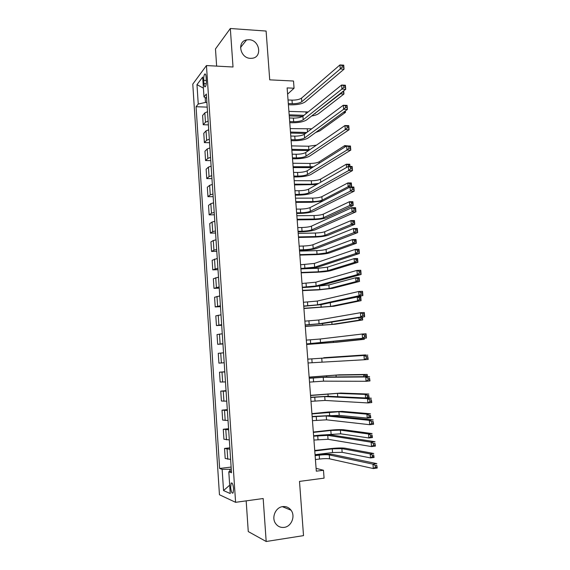 <?xml version="1.0" encoding="UTF-8"?>
<svg xmlns="http://www.w3.org/2000/svg" width="570" height="570" viewBox="0 0 570 570"><rect width="100%" height="100%" fill="white"/><g stroke="black" fill="none" stroke-linecap="round" stroke-linejoin="round"><path stroke-width="0.85" d="M282.706 506.609C286.14 506.238 288.926 507.45 291.063 510.236C295.631 516.071 291.469 526.58 284.202 527.378C280.597 527.792 277.711 526.481 275.552 523.445C271.256 517.475 275.623 507.3 282.706 506.609M249.076 39.722C259.663 39.95 262.606 57.214 252.211 58.268L250.415 58.347C240.155 58.24 236.728 41.581 246.603 39.9L249.076 39.722M233.565 488.661C233.037 484.201 232.225 482.363 231.135 483.146L230.658 487.435C231.178 491.889 231.99 493.727 233.094 492.95L233.565 488.661M246.176 500.866L248.263 531.568L266.183 541.5L303.518 535.629L299.499 481.401L324.081 478.145L323.475 470.257L316.094 468.348M192.781 84.132L219.45 494.746L235.595 502.32L206.454 65.557L192.781 84.132M206.454 65.557L233.023 67.004L230.33 28.5L215.474 48.949L216.643 66.113M230.33 28.5L266.105 31.051L269.724 79.843L293.507 81.026L294.063 88.222L287.116 87.901L316.307 471.183L323.475 470.257M203.725 80.334L203.939 83.576C204.181 86.198 204.673 87.224 205.399 86.669C206.141 85.5 206.447 83.434 206.34 80.463L206.119 77.192C205.877 74.585 205.392 73.558 204.666 74.114C203.925 75.29 203.611 77.363 203.725 80.334L206.34 80.456M205.157 97.499L205.485 102.436L198.246 104.025L196.066 106.725L219.635 468.469L231.128 467.065M198.246 104.025L196.978 84.659L202.678 77.078L203.989 96.921L206.611 98.204M231.384 470.941L228.798 471.775L231.506 472.758L206.333 94.036L203.989 96.921M228.798 471.775L230.237 493.542L223.54 490.563L222.15 469.374L219.635 468.469M266.183 541.5L263.176 498.522L235.595 502.32M287.594 94.143L294.063 88.222M206.896 102.493L205.485 102.436M231.263 469.074L229.81 469.253L229.952 471.404M196.066 106.725L207.202 107.124M207.509 111.706L204.844 112.867L202.607 115.468L203.212 124.737L208.385 124.88M230.622 459.434L225.193 458.451L224.537 448.44L229.853 447.842M229.325 439.926L223.924 439.221L223.269 429.253L228.577 428.697M228.036 420.503L222.663 420.076L222.015 410.151L227.309 409.638M226.746 401.166L221.409 401.009L220.761 391.127L226.048 390.664M225.471 381.921L220.162 382.028L219.514 372.189L224.794 371.768M224.195 362.755L218.916 363.133L218.267 353.336L223.533 352.823M222.927 343.674L217.676 344.316L222.948 343.959M217.676 344.316L217.035 334.562L222.272 333.785M221.666 324.679L216.443 325.577L221.702 325.27M216.443 325.577L215.802 315.873L221.01 314.832M220.405 305.762L215.211 306.924L220.469 306.66M215.211 306.924L214.577 297.262L219.756 295.958M219.158 286.931L213.992 288.356L219.236 288.128M213.992 288.356L213.358 278.73L218.502 277.177M217.911 268.185L212.774 269.859L218.011 269.681M212.774 269.859L212.14 260.276L217.263 258.466M216.664 249.518L213.928 250.159L211.563 251.448L216.785 251.306M211.563 251.448L210.929 241.901L213.287 240.526L216.023 239.842M215.432 230.936L212.703 231.648L210.351 233.116L215.567 233.016M210.351 233.116L209.724 223.611L212.069 222.051L214.79 221.303M214.199 212.425L211.484 213.209L209.147 214.854L214.363 214.797M209.147 214.854L208.527 205.392L210.85 203.654L213.565 202.835M212.973 194.007L210.266 194.855L207.95 196.679L213.152 196.664M207.95 196.679L207.33 187.259L209.639 185.343L212.339 184.452M211.755 175.66L209.055 176.579L206.76 178.574L211.955 178.602M206.76 178.574L206.141 169.197L208.435 167.11L211.128 166.148M210.544 157.391L207.858 158.382L205.57 160.555L210.758 160.619M205.57 160.555L204.958 151.214L207.231 148.948L209.917 147.922M209.333 139.201L206.654 140.263L204.388 142.607L209.568 142.714M204.388 142.607L203.775 133.302L206.034 130.872L208.706 129.775M208.128 121.097L205.464 122.222L203.212 124.737M224.808 371.939L219.514 372.189M226.083 391.148L220.761 391.127M227.366 410.436L222.015 410.151M228.656 429.816L223.269 429.253M229.945 449.281L224.537 448.44M222.15 469.374L229.81 469.253M203.412 88.122L196.978 84.659M223.54 490.563L229.689 485.191M288.313 103.562L292.275 103.712C296.592 103.747 299.77 103.085 301.794 101.731L340.283 68.956L339.948 64.944L343.724 65.158L344.059 69.169L305.235 101.866C302.185 103.89 297.433 104.88 290.992 104.83L288.399 104.73M288.035 99.964L292.004 100.128C296.322 100.163 299.492 99.493 301.516 98.126L339.948 64.944L342.057 65.465L342.185 67.075L343.703 67.16L343.567 65.55L342.057 65.465M343.703 67.16L344.059 69.169L340.283 68.956L342.185 67.075M343.567 65.55L343.724 65.158M302.677 116.351L289.246 115.902M288.905 111.392L308.156 111.962M289.168 114.826L303.967 115.332M313.671 114.392L340.511 93.836L340.468 93.38M342.235 91.991L343.632 92.219L343.525 90.979M343.696 90.851L343.959 93.993L318.544 113.694C317.169 114.691 314.868 115.461 311.633 115.995M343.632 92.219L343.959 93.993L340.511 93.836L342.249 92.162M289.681 121.574L293.657 121.695C297.982 121.702 301.16 121.068 303.197 119.793L341.943 89.077L341.608 85.044L345.392 85.229L345.726 89.255L306.646 119.907C303.575 121.809 298.815 122.749 292.36 122.742L289.767 122.664M289.403 117.962L293.379 118.097C297.704 118.104 300.882 117.463 302.919 116.173L341.608 85.044L343.724 85.607L343.86 87.224L345.377 87.296L345.242 85.678L343.724 85.607M345.377 87.296L345.726 89.255L341.943 89.077L343.86 87.224M345.242 85.678L345.392 85.229M291.056 139.664L295.039 139.757C299.371 139.736 302.563 139.13 304.608 137.94L343.617 109.29L343.283 105.243L347.073 105.393L347.408 109.433L308.064 138.025C304.978 139.8 300.205 140.704 293.735 140.733L291.135 140.676M290.786 136.038L294.761 136.137C299.093 136.123 302.278 135.51 304.33 134.306L343.283 105.243L345.406 105.849L345.541 107.474L347.059 107.53L346.923 105.906L345.406 105.849M347.059 107.53L347.408 109.433L343.617 109.29L345.541 107.474M346.923 105.906L347.073 105.393M292.446 157.833L296.429 157.89C300.768 157.847 303.967 157.27 306.026 156.166L345.299 129.611L344.957 125.535L348.755 125.649L349.096 129.718L309.489 156.216C306.382 157.869 301.594 158.731 295.118 158.795L292.517 158.759M292.168 154.192L296.151 154.256C300.49 154.214 303.689 153.636 305.741 152.511L344.957 125.535L347.087 126.184L347.223 127.815L348.747 127.865L348.612 126.234L347.087 126.184M348.747 127.865L349.096 129.718L345.299 129.611L347.223 127.815M348.612 126.234L348.755 125.649M305.492 133.437L290.558 133.052M290.216 128.606L311.712 128.799M290.479 132.055L306.767 132.482M345.356 110.922L345.477 112.368L319.905 130.844L315.666 132.496M345.228 111.022L345.477 112.368L343.475 112.297M308.577 150.565L291.868 150.273M291.534 145.892L308.605 146.234L316.421 145.165M291.797 149.354L309.881 149.668M312.189 167.637L293.187 167.566M292.852 163.241L309.952 163.455C314.049 163.405 317.105 162.863 319.122 161.844L344.772 145.578L348.263 145.97M293.123 166.725L313.607 166.739M344.893 147.039L344.772 145.578L346.382 146.098M293.835 176.08L297.825 176.102C302.171 176.03 305.377 175.489 307.451 174.47L346.98 150.024L346.645 145.934L350.45 146.013L350.785 150.095L310.914 174.491C307.793 176.016 302.991 176.828 296.507 176.935L293.899 176.921M293.557 172.425L297.54 172.453C301.893 172.389 305.1 171.834 307.166 170.8L346.645 145.934L348.783 146.625L348.918 148.264L350.443 148.293L350.308 146.654L348.783 146.625M350.443 148.293L350.785 150.095L346.98 150.024L348.918 148.264M350.308 146.654L350.45 146.013M316.635 184.566L294.505 184.929M294.184 180.669L311.298 180.747C315.41 180.669 318.473 180.163 320.497 179.215L346.311 164.21L349.781 164.253L349.959 166.447M294.448 184.167L311.569 184.21L318.573 183.462M346.574 167.438L346.311 164.21L348.263 164.873L348.384 166.369L349.773 166.383L349.652 164.887L348.263 164.873M349.652 164.887L349.781 164.253M295.232 194.406L299.221 194.398C303.582 194.299 306.795 193.786 308.883 192.852L348.676 170.537L348.341 166.426L352.146 166.469L352.488 170.573L312.346 192.845C309.211 194.242 304.394 195.011 297.896 195.154L295.288 195.161M294.947 190.729L298.944 190.729C303.297 190.637 306.517 190.116 308.591 189.169L348.341 166.426L350.486 167.16L350.621 168.805L352.153 168.82L352.018 167.174L350.486 167.16M352.153 168.82L352.488 170.573L348.676 170.537L350.621 168.805M352.018 167.174L352.146 166.469M322.841 201.018L311.619 202.279L295.837 202.371M295.517 198.168L312.659 198.104C316.77 198.011 319.848 197.526 321.879 196.657L347.857 182.927L351.327 182.941L351.64 186.682L350.985 187.024M295.78 201.68L312.93 201.588C317.048 201.488 320.119 201.011 322.157 200.156L348.163 186.682L347.857 182.927L349.809 183.626L349.937 185.129L351.327 185.129L351.206 183.633L349.809 183.626M351.327 185.129L351.64 186.682L348.163 186.682L349.937 185.129M351.206 183.633L351.327 182.941M296.628 212.81L300.632 212.767C304.993 212.646 308.22 212.161 310.315 211.313L350.386 191.149L350.044 187.024L353.856 187.024L354.198 191.149L313.792 211.278C310.636 212.546 305.805 213.273 299.293 213.451L296.678 213.479M296.35 209.119L300.347 209.09C304.715 208.969 307.935 208.478 310.03 207.615L350.044 187.024L352.196 187.801L352.338 189.454L353.863 189.454L353.728 187.801L352.196 187.801M353.863 189.454L354.198 191.149L350.386 191.149L352.338 189.454M353.728 187.801L353.856 187.024M297.12 219.265L314.291 219.037C318.416 218.909 321.501 218.46 323.546 217.683L349.716 205.492L349.403 201.723L352.88 201.709L353.193 205.471L326.824 217.64C323.746 218.802 319.129 219.471 312.973 219.664L297.169 219.878M296.856 215.738L314.02 215.538C318.138 215.417 321.224 214.961 323.268 214.17L349.403 201.723L351.369 202.457L351.49 203.967L352.887 203.96L352.759 202.45L351.369 202.457M352.887 203.96L353.193 205.471L349.716 205.492L351.49 203.967M352.759 202.45L352.88 201.709M298.039 231.292L302.043 231.22C306.418 231.071 309.653 230.615 311.762 229.853L352.096 211.862L351.754 207.715L355.573 207.687L355.922 211.826L315.238 229.788C312.068 230.928 307.223 231.605 300.704 231.833L298.082 231.883M297.754 227.594L301.765 227.523C306.133 227.38 309.368 226.917 311.469 226.14L351.754 207.715L353.92 208.535L354.055 210.202L355.587 210.188L355.452 208.52L353.92 208.535M355.587 210.188L355.922 211.826L352.096 211.862L354.055 210.202M355.452 208.52L355.573 207.687M298.466 236.921L315.666 236.557C319.791 236.408 322.884 235.98 324.943 235.289L351.277 224.395L350.963 220.604L354.447 220.561L354.761 224.338L328.22 235.218C325.128 236.258 320.497 236.892 314.334 237.113L298.509 237.455M298.195 233.379L315.388 233.044C319.514 232.902 322.606 232.474 324.665 231.762L350.963 220.604L352.93 221.381L353.058 222.898L354.454 222.877L354.326 221.36L352.93 221.381M354.454 222.877L354.761 224.338L351.277 224.395L353.058 222.898M354.326 221.36L354.447 220.561M299.45 249.86L303.468 249.753C307.843 249.575 311.092 249.147 313.208 248.477L353.82 232.681L353.471 228.506L357.297 228.442L357.647 232.603L316.692 248.385C313.507 249.389 308.648 250.023 302.114 250.287L299.492 250.358M299.165 246.14L303.183 246.041C307.558 245.862 310.8 245.435 312.916 244.744L353.471 228.506L355.644 229.375L355.787 231.049L357.319 231.014L357.183 229.347L355.644 229.375M357.319 231.014L357.647 232.603L353.82 232.681L355.787 231.049M357.183 229.347L357.297 228.442M299.813 254.655L317.041 254.149L326.346 252.959L352.837 243.376L352.524 239.571L356.015 239.493L356.328 243.29L329.631 252.866C326.517 253.785 321.872 254.377 315.702 254.64L299.849 255.104M299.549 251.099L316.763 250.622C320.896 250.451 323.995 250.052 326.061 249.418L352.524 239.571L354.504 240.383L354.633 241.908L356.029 241.872L355.901 240.348L354.504 240.383M356.029 241.872L356.328 243.29L352.837 243.376L354.633 241.908M355.901 240.348L356.015 239.493M300.875 268.506L314.661 267.18L355.545 253.6L355.203 249.404L359.036 249.304L359.385 253.486L318.153 267.059C314.946 267.929 310.073 268.52 303.532 268.826L300.903 268.919M300.589 264.772L314.369 263.433L355.203 249.404L357.383 250.316L357.525 251.997L359.057 251.954L358.922 250.273L357.383 250.316M359.057 251.954L359.385 253.486L355.545 253.6L357.525 251.997M358.922 250.273L359.036 249.304M301.174 272.46L318.416 271.812L327.75 270.707L354.412 262.442L354.098 258.623L357.589 258.516L357.903 262.328L331.042 270.586C327.914 271.391 323.254 271.94 317.077 272.239L301.202 272.831M305.848 268.712L318.145 268.27L327.472 267.152L354.098 258.623L356.086 259.471L356.207 261.003L357.611 260.953L357.483 259.428L356.086 259.471M357.611 260.953L357.903 262.328L354.412 262.442L356.207 261.003M357.483 259.428L357.589 258.516M302.299 287.237L316.122 285.969L357.283 274.619L356.934 270.408L360.774 270.266L361.123 274.469L319.62 285.819C316.393 286.553 311.505 287.095 304.95 287.444L302.321 287.558M302.014 283.482L315.83 282.207L356.934 270.408L359.129 271.363L359.271 273.051L360.81 272.987L360.668 271.306L359.129 271.363M360.81 272.987L361.123 274.469L357.283 274.619L359.271 273.051M360.668 271.306L360.774 270.266M302.535 290.337L319.806 289.553L329.161 288.534L355.993 281.601L355.673 277.761L359.171 277.618L359.492 281.452L332.46 288.384L318.452 289.902L302.556 290.629M318.68 286.033L328.883 284.957L355.673 277.761L357.668 278.644L357.796 280.184L359.2 280.119L359.072 278.588L357.668 278.644M359.2 280.119L359.492 281.452L355.993 281.601L357.796 280.184M359.072 278.588L359.171 277.618M303.732 306.047L317.59 304.836L359.029 295.745L358.68 291.505L362.527 291.327L362.876 295.552L321.088 304.658L303.746 306.275M303.447 302.278L317.298 301.06L358.68 291.505L360.881 292.51L361.024 294.206L362.563 294.127L362.427 292.439L360.881 292.51M362.563 294.127L362.876 295.552L359.029 295.745L361.024 294.206M362.427 292.439L362.527 291.327M303.903 308.292L330.586 306.425L357.575 300.839L357.262 296.984L360.767 296.806L361.081 300.654L333.885 306.247L303.917 308.505M327.551 303.247L357.262 296.984L359.264 297.903L359.385 299.45L360.796 299.378L360.668 297.832L359.264 297.903M360.796 299.378L361.081 300.654L357.575 300.839L359.385 299.45M360.668 297.832L360.767 296.806M305.171 324.936L319.065 323.788L360.789 316.97L360.432 312.716L364.287 312.495L364.643 316.742L322.57 323.575L305.178 325.078M304.879 321.152L318.772 319.991L360.432 312.716L362.648 313.764L362.784 315.466L364.33 315.374L364.187 313.671L362.648 313.764M364.33 315.374L364.643 316.742L360.789 316.97L362.784 315.466M364.187 313.671L364.287 312.495M362.442 317.098L362.684 319.948L335.31 324.195L305.285 326.453M305.278 326.318L332.004 324.401L359.171 320.162L358.965 317.661M360.867 317.355L360.988 318.801L362.392 318.716L362.264 317.169L361.879 317.191M362.392 318.716L362.684 319.948L359.171 320.162L360.988 318.801M306.617 343.91L362.548 338.302L362.199 334.027L366.054 333.771L366.41 338.038L306.617 343.966M306.325 340.112L320.247 339.015L362.199 334.027L364.415 335.117L364.558 336.834L366.104 336.728L365.961 335.017L364.415 335.117M366.104 336.728L366.41 338.038L362.548 338.302L364.558 336.834M365.961 335.017L366.054 333.771M364.202 338.274L364.287 339.328L336.749 342.214L306.66 344.472M306.653 344.423L333.436 342.442L360.774 339.578L360.696 338.651M364.038 338.288L364.287 339.328L360.774 339.578L362.271 338.48M308.064 362.969L364.323 359.741L363.966 355.445L367.835 355.146L307.772 359.136L363.966 355.445L366.197 356.585L366.339 358.309L367.885 358.188L367.743 356.464L366.197 356.585M367.743 356.464L368.192 359.435L364.323 359.741L366.339 358.309M368.192 359.435L367.885 358.188M323.746 357.718L365.577 354.896L323.746 357.718M362.085 355.509L362.655 355.473M365.548 355.288L365.577 354.896L365.612 355.288M309.524 382.114L323.525 381.152L366.104 381.287L365.748 376.97L369.617 376.628L326.745 377.005L309.225 378.166M309.232 378.28L323.226 377.304L365.748 376.97L367.985 378.159L368.127 379.891L369.681 379.748L369.538 378.017L367.985 378.159M369.538 378.017L369.98 380.938L366.104 381.287L368.127 379.891M369.98 380.938L369.681 379.748M363.831 376.677L363.674 374.739L367.194 374.433L339.342 374.832L309.139 377.105M309.147 377.205L336.029 375.117L363.674 374.739L365.705 375.815L365.776 376.663M367.194 376.649L367.116 375.694L365.705 375.815M367.116 375.694L367.194 374.433L367.379 376.649M310.985 401.344L325.028 400.446L367.892 402.94L367.536 398.601L371.412 398.223L328.249 396.243L310.679 397.283M310.693 397.49L324.729 396.578L367.536 398.601L369.78 399.834L369.93 401.572L371.483 401.423L371.334 399.684L369.78 399.834M371.334 399.684L371.775 402.555L367.892 402.94L369.93 401.572M371.775 402.555L371.483 401.423M365.584 397.953L365.292 394.397L368.826 394.062L340.796 393.065L310.529 395.338M310.543 395.523L337.476 393.378L365.292 394.397L367.329 395.516L367.465 397.091L368.876 396.955L368.747 395.38L367.329 395.516M368.747 395.38L369.146 397.995L368.305 398.081M369.146 397.995L368.876 396.955M366.154 397.981L367.465 397.091M312.46 420.66L326.532 419.819L369.695 424.7L369.332 420.339L373.215 419.919L329.759 415.573L312.139 416.492M312.161 416.791L326.232 415.936L369.332 420.339L371.59 421.622L371.733 423.375L373.293 423.204L373.143 421.458L371.59 421.622M373.143 421.458L373.578 424.272L369.695 424.7L371.733 423.375M373.578 424.272L373.293 423.204M330.871 415.68L339.221 415.387L367.251 418.109L366.923 414.148L370.457 413.777L342.257 411.369L327.978 412.01L311.925 413.649M311.947 413.92L338.929 411.711L366.923 414.148L368.968 415.302L369.096 416.891L370.514 416.741L370.386 415.152L368.968 415.302M370.386 415.152L370.785 417.732L367.251 418.109L369.096 416.891M370.785 417.732L370.514 416.741M313.935 440.054L328.049 439.285L371.505 446.574L371.141 442.192L375.031 441.729L331.284 434.981C327.914 434.632 322.912 434.803 316.272 435.48L313.607 435.779M313.642 436.171L327.743 435.38L371.141 442.192L373.407 443.524L373.549 445.277L375.11 445.092L374.967 443.339L373.407 443.524M374.967 443.339L375.395 446.103L371.505 446.574L373.549 445.277M375.395 446.103L375.11 445.092M324.772 434.853L340.682 433.82L368.883 437.967L368.555 433.984L372.096 433.578L343.717 429.759C340.447 429.459 335.673 429.63 329.403 430.264L313.322 432.039M313.35 432.395L330.821 430.464L340.39 430.129L368.555 433.984L370.614 435.181L370.742 436.777L372.16 436.613L372.032 435.017L370.614 435.181M372.032 435.017L372.431 437.553L368.883 437.967L370.742 436.777M372.431 437.553L372.16 436.613M315.417 459.541L319.499 459.042C323.967 458.551 327.322 458.48 329.567 458.836L373.322 468.554L372.958 464.144L376.856 463.645L332.802 454.482C329.424 453.991 324.408 454.105 317.754 454.824L315.082 455.152M315.125 455.637L319.207 455.145C323.667 454.661 327.016 454.582 329.261 454.917L372.958 464.144L375.231 465.526L375.374 467.293L376.941 467.094L376.791 465.327L375.231 465.526M376.791 465.327L377.219 468.041L373.322 468.554L375.374 467.293M377.219 468.041L376.941 467.094M315.046 454.675L332.552 452.551L342.15 452.324L370.529 457.909L370.201 453.912L373.749 453.478L345.192 448.22C341.9 447.792 337.112 447.92 330.835 448.59L314.733 450.507M314.768 450.948L332.26 448.861L341.858 448.618L370.201 453.912L372.26 455.152L372.395 456.755L373.813 456.577L373.685 454.974L372.26 455.152M373.685 454.974L374.077 457.468L370.529 457.909L372.395 456.755M374.077 457.468L373.813 456.577M205.464 122.222L204.844 112.867M206.654 140.263L206.034 130.872M207.858 158.382L207.231 148.948M209.055 176.579L208.435 167.11M210.266 194.855L209.639 185.343M211.484 213.209L210.85 203.654M212.703 231.648L212.069 222.051M213.928 250.159L213.287 240.526M215.154 268.755L214.512 259.079M216.393 287.43L215.745 277.711M217.633 306.19L216.985 296.429M218.88 325.028L218.232 315.224M220.127 343.952L219.479 334.106M221.388 362.962L220.733 353.065M222.649 382.05L221.994 372.11M223.917 401.223L223.262 391.241M225.193 420.482L224.53 410.457M226.475 439.826L225.806 429.759M227.758 459.256L227.088 449.139M206.269 83.683L203.939 83.576M292.004 100.128L292.275 103.712M301.516 98.126L301.794 101.731M305.926 111.998L306.054 113.651M315.26 113.152L315.296 113.58M293.379 118.097L293.657 121.695M302.919 116.173L303.197 119.793M294.761 136.137L295.039 139.757M304.33 134.306L304.608 137.94M296.151 154.256L296.429 157.89M305.741 152.511L306.026 156.166M307.259 129.077L307.487 131.948M308.605 146.234L308.869 149.668M309.952 163.455L310.215 166.903M319.122 161.844L319.228 163.205M297.54 172.453L297.825 176.102M307.166 170.8L307.451 174.47M311.298 180.747L311.569 184.21M320.497 179.215L320.739 182.222M298.944 190.729L299.221 194.398M308.591 189.169L308.883 192.852M312.659 198.104L312.93 201.588M321.879 196.657L322.157 200.156M300.347 209.09L300.632 212.767M310.03 207.615L310.315 211.313M314.02 215.538L314.291 219.037M323.268 214.17L323.546 217.683M301.765 227.523L302.043 231.22M311.469 226.14L311.762 229.853M315.388 233.044L315.666 236.557M324.665 231.762L324.943 235.289M303.183 246.041L303.468 249.753M312.916 244.744L313.208 248.477M316.763 250.622L317.041 254.149M326.061 249.418L326.346 252.959M304.608 264.637L304.893 268.363M314.369 263.433L314.661 267.18M318.145 268.27L318.416 271.812M327.472 267.152L327.75 270.707M306.04 283.311L306.325 287.059M315.83 282.207L316.122 285.969M319.528 285.998L319.806 289.553M328.883 284.957L329.161 288.534M307.472 302.072L307.764 305.834M317.298 301.06L317.59 304.836M320.988 304.679L321.195 307.358M330.301 302.841L330.586 306.425M308.919 320.91L309.211 324.686M318.772 319.991L319.065 323.788M322.47 323.596L322.599 325.249M331.826 322.071L332.004 324.401M310.365 339.834L310.657 343.632M320.247 339.015L320.547 342.827M323.952 342.591L324.002 343.204M333.372 341.58L333.436 342.442M311.826 358.844L312.118 362.655M321.737 358.117L322.036 361.95M313.286 377.931L313.578 381.757M323.226 377.304L323.525 381.152M326.546 375.723L326.646 377.005M336.029 375.117L336.172 376.92M314.754 397.105L315.053 400.952M324.729 396.578L325.028 400.446M327.964 393.891L328.149 396.243M337.476 393.378L337.739 396.677M316.236 416.364L316.528 420.225M326.232 415.936L326.532 419.819M329.389 412.139L329.66 415.559M338.929 411.711L339.221 415.387M317.718 435.708L318.01 439.591M327.743 435.38L328.049 439.285M330.821 430.464L331.106 434.141M340.39 430.129L340.682 433.82M319.207 455.145L319.499 459.042M329.261 454.917L329.567 458.836M332.26 448.861L332.552 452.551M341.858 448.618L342.15 452.324M291.063 510.236L282.378 506.659M232.033 483.032L231.135 483.146M205.399 74.15L204.666 74.114M246.603 39.9L240.519 47.531"/></g></svg>
